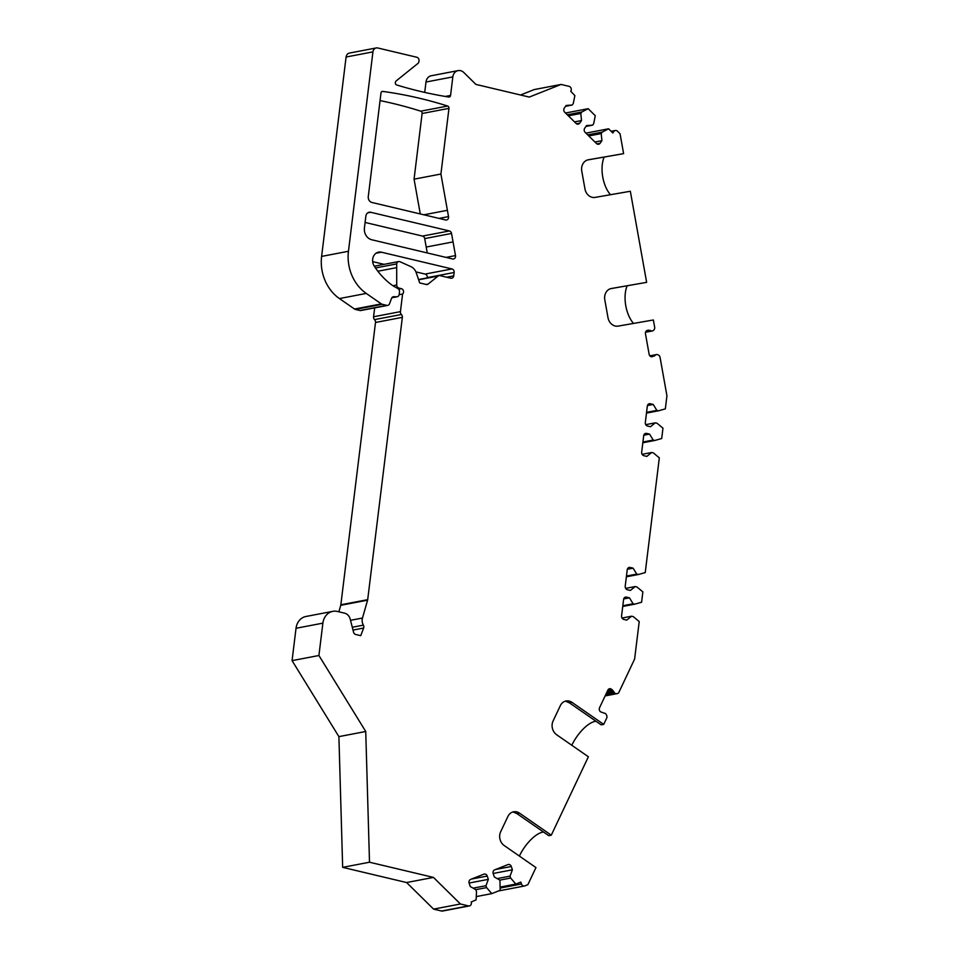 <?xml version="1.0" encoding="UTF-8"?>
<svg xmlns="http://www.w3.org/2000/svg" width="959" height="959" viewBox="0 0 959 959"><rect width="100%" height="100%" fill="white"/><g stroke="black" fill="none" stroke-linecap="round" stroke-linejoin="round"><path stroke-width="1.44" d="M513.101 811.901L516.961 813.64L548.776 835.661L551.281 835.181L588.382 756.771L556.628 734.738A10.058 8.511 -100.8 0 1 553.091 720.976L560.356 705.632A10.058 8.511 -100.8 0 1 566.026 700.993A10.058 8.511 -100.8 0 1 571.948 702.348L603.714 724.393L601.209 724.86L569.394 702.839L565.534 701.113M543.585 832.052A25.15 10.141 -55.3 0 0 519.37 856.063M596.019 721.264A25.15 10.141 -55.3 0 0 571.804 745.275M603.714 724.393L606.651 718.195A3.44 2.913 79.2 0 0 606.927 717.332A2.589 2.194 79.2 0 0 606.807 715.774A3.656 3.093 79.2 0 0 606.556 715.186L606.292 714.683A3.44 2.913 79.2 0 0 605.776 713.928A2.589 2.194 79.2 0 0 604.578 713.184A3.656 3.093 79.2 0 0 604.026 713.112L600.61 711.842A3.021 2.553 79.2 0 1 599.555 707.718L607.874 690.12A3.021 2.553 79.2 0 1 611.362 689.137L613.988 692.062A3.44 2.913 79.2 0 0 614.503 692.818A2.589 2.194 79.2 0 0 615.714 693.561A3.656 3.093 79.2 0 0 616.253 693.645L616.745 693.657A3.44 2.913 79.2 0 0 617.548 693.549A2.589 2.194 79.2 0 0 618.639 692.746A3.656 3.093 79.2 0 0 618.939 692.23L634.606 659.097L639.221 621.552L633.276 616.613L631.585 616.205L626.718 620.113L623.77 619.418A3.021 2.553 -100.8 0 1 621.576 615.87L623.59 599.459A3.021 2.553 -100.8 0 1 626.503 597.121L629.452 597.829L633.108 603.762L634.81 604.158L641.595 602.24L642.866 591.883L636.92 586.944L635.23 586.548L630.363 590.456L627.402 589.749A3.021 2.553 -100.8 0 1 625.22 586.213L627.234 569.802A3.021 2.553 -100.8 0 1 630.147 567.464L633.096 568.16L636.752 574.093L638.454 574.501L645.239 572.583L659.324 457.839L653.379 452.9L651.688 452.492L646.822 456.4L643.861 455.705A3.021 2.553 -100.8 0 1 641.679 452.157L643.693 435.746A3.021 2.553 -100.8 0 1 646.606 433.408L649.555 434.115L653.211 440.049L654.913 440.445L661.698 438.527L662.969 428.17L657.023 423.231L655.321 422.835L650.466 426.743L647.505 426.036A3.021 2.553 -100.8 0 1 645.323 422.499L647.337 406.089A3.021 2.553 -100.8 0 1 650.25 403.751L653.199 404.446L656.855 410.38L658.557 410.788L665.342 408.87L666.937 395.827L660.056 357.335A3.656 3.093 79.2 0 0 659.888 356.712A2.769 2.338 79.2 0 0 659.061 355.453A3.44 2.913 79.2 0 0 658.33 354.986L657.862 354.77A3.656 3.093 79.2 0 0 657.335 354.59A2.769 2.338 79.2 0 0 656.016 354.734A3.44 2.913 79.2 0 0 655.345 355.214L652.168 356.76A3.021 2.553 -100.8 0 1 649.123 354.231L645.467 333.792A3.021 2.553 -100.8 0 1 647.445 330.376L650.969 330.759A3.656 3.093 79.2 0 0 651.509 330.951A2.769 2.338 79.2 0 0 652.827 330.807A3.44 2.913 79.2 0 0 653.487 330.328L653.858 329.968A3.656 3.093 79.2 0 0 654.23 329.524A2.769 2.338 79.2 0 0 654.709 328.122A3.44 2.913 79.2 0 0 654.661 327.175L653.367 319.982L618.147 326.108A10.058 8.511 -100.8 0 1 607.994 317.669L604.805 299.843A10.058 8.511 -100.8 0 1 611.303 288.503A10.058 8.511 -100.8 0 1 611.422 288.491L646.642 282.354L630.339 191.261L595.119 197.398A10.058 8.511 -100.8 0 1 584.966 188.959L581.777 171.134A10.058 8.511 -100.8 0 1 588.275 159.793A10.058 8.511 -100.8 0 1 588.394 159.769L623.614 153.644L587.639 159.949M646.642 282.354L610.655 288.659M445.264 96.451L450.562 95.432A2.014 1.702 -100.8 0 1 448.728 97.015A501.929 424.729 79.2 0 1 396.702 84.979A2.014 1.702 -100.8 0 1 395.36 82.534A3.021 2.553 -100.8 0 1 396.343 80.784L417.908 63.45A3.021 2.553 79.2 0 0 418.915 61.544L418.999 60.801A3.021 2.553 79.2 0 0 416.817 57.252L377.786 47.986A5.035 4.256 79.2 0 0 376.24 47.95A5.035 4.256 79.2 0 0 372.943 51.882L348.453 251.27A40.23 34.044 79.2 0 0 366.266 293.43L381.358 303.895A3.021 2.553 79.2 0 0 382.209 304.279L386.801 305.37A3.021 2.553 -100.8 0 0 389.522 303.775L391.56 298.345A3.021 2.553 79.2 0 1 393.849 296.691L396.726 296.787A3.033 2.565 -100.8 0 0 399.196 294.377L399.495 291.968A3.033 2.565 -100.8 0 0 397.949 288.623L392.962 285.794A70.415 59.578 79.2 0 1 374.274 266.146A9.051 7.66 79.2 0 1 378.625 252.121A9.051 7.66 79.2 0 1 381.406 252.193L451.965 268.94A3.021 2.553 -100.8 0 1 454.146 272.488L427.294 277.619A3.021 2.553 79.2 0 0 425.113 274.07L451.965 268.94M604.134 157.072A25.15 13.402 -99.9 0 0 610.475 194.725M422.116 113.498L414.06 179.165L440.912 174.035L448.968 108.367L422.116 113.498A2.014 1.702 79.2 0 0 420.773 111.172A501.929 424.729 79.2 0 0 380.052 100.611M420.773 111.172L447.625 106.041A501.929 424.729 79.2 0 0 382.785 91.417A2.014 1.702 -100.8 0 0 380.987 92.999L368.28 196.559A5.035 4.256 -100.8 0 0 371.912 202.469L445.647 219.971A3.021 2.553 -100.8 0 0 448.524 216.602L440.912 174.035M372.679 261.627L384.103 264.336M415.918 271.888L425.113 274.07M373.578 316.77A3.021 2.553 79.2 0 0 374.537 319.623A3.021 2.553 -100.8 0 1 375.496 322.476L402.348 317.345A3.021 2.553 79.2 0 0 401.389 314.492A3.021 2.553 -100.8 0 1 400.43 311.639L373.578 316.77L374.669 307.887M375.496 322.476L340.841 604.793A3.021 2.553 79.2 0 1 340.733 605.297L367.585 600.166A3.021 2.553 79.2 0 0 367.693 599.663L340.841 604.793M338.875 611.806L340.733 605.297M353.008 630.075L363.629 628.037L360.764 635.673L355.657 634.462A3.021 2.553 -100.8 0 1 353.559 632.209L350.215 619.154A8.044 6.809 79.2 0 0 344.617 613.173L337.424 611.458A15.092 12.767 79.2 0 0 332.785 611.351L305.933 616.481A15.092 12.767 79.2 0 0 296.031 628.277L292.063 660.631L338.899 736.632L342.663 867.356L406.604 882.544L433.6 909.12L441.608 911.026L468.46 905.895A3.021 2.553 79.2 0 0 471.205 902.011L476.12 899.842L476.503 891.618L475.868 889.712L470.27 886.536L469.155 883.227A3.021 2.553 -100.8 0 1 470.581 879.427L483.887 874.152A3.021 2.553 -100.8 0 1 487.232 876.046L488.347 879.355L469.095 883.035M469.383 905.919L442.531 911.05A3.021 2.553 -100.8 0 1 441.608 911.026M576.503 123.771L579.68 123.172A3.021 2.553 -100.8 0 1 576.071 123.411L564.767 112.287A3.021 2.553 -100.8 0 1 564.336 108.055L566.17 105.454L572.211 105.034L573.266 103.536L574.873 95.6L570.749 91.285A3.021 2.553 79.2 0 0 569.083 86.346L561.075 84.44L534.223 89.571L520.557 95.001M425.988 82.03A8.044 6.809 -100.8 0 1 431.262 75.749L458.114 70.618A8.044 6.809 79.2 0 0 452.828 76.9L425.988 82.03L424.717 92.4M372.943 51.882L346.091 57.013A5.035 4.256 -100.8 0 1 349.388 53.081L376.24 47.95M346.091 57.013L321.613 256.413L348.453 251.27M366.266 293.43L339.414 298.561A40.23 34.044 -100.8 0 1 321.613 256.413M339.414 298.561L354.518 309.026A3.021 2.553 79.2 0 0 355.357 309.409L382.209 304.279M387.724 305.394L360.872 310.524A3.021 2.553 -100.8 0 1 359.949 310.5L355.357 309.409M427.258 252.936L424.693 238.587A3.021 2.553 79.2 0 0 422.535 236.082L449.387 230.951L370.713 212.275L367.741 212.838M365.103 222.452L422.535 236.082M414.06 179.165L420.282 213.953M488.347 879.355L485.961 885.708L486.597 887.602L491.787 893.62L500.178 890.288L499.927 880.158L494.329 876.982L493.214 873.673A3.021 2.553 -100.8 0 1 494.64 869.873L507.946 864.598A3.021 2.553 -100.8 0 1 511.291 866.492L512.406 869.801L510.02 876.154L510.656 878.048L515.846 884.066L520.833 882.088L521.468 883.994A3.021 2.553 79.2 0 0 524.813 885.888L527.858 884.689L535.949 867.571L504.194 845.538A10.058 8.511 -100.8 0 1 500.658 831.765L507.922 816.433A10.058 8.511 -100.8 0 1 513.592 811.793A10.058 8.511 -100.8 0 1 519.514 813.148L551.281 835.181M446.666 277.223L453.727 275.868L454.146 272.488M453.727 275.868A3.021 2.553 -100.8 0 1 450.826 278.206L440.001 275.641A3.021 2.553 79.2 0 0 438.095 276.072L428.17 284.044L426.096 284.439M579.68 123.172L581.514 120.558L580.782 113.474L581.837 111.975L567.272 114.756M581.837 111.975L588.167 108.691L565.51 113.018M596.918 143.886L600.094 143.275A3.021 2.553 -100.8 0 1 596.486 143.526L585.182 132.402A3.021 2.553 -100.8 0 1 584.75 128.158L586.584 125.557L592.626 125.138L593.681 123.639L595.287 115.703L588.167 108.691M600.094 143.275L601.928 140.673L601.197 133.577L602.252 132.09L587.687 134.871M602.252 132.09L608.581 128.794L585.925 133.133M608.581 128.794L612.813 132.965L613.868 131.467A3.021 2.553 79.2 0 1 617.476 131.215L620.053 133.757L623.614 153.644M561.075 84.44L529.272 97.075L475.904 84.404L463.856 72.536A8.044 6.809 79.2 0 0 458.114 70.618M450.562 95.432L452.828 76.9M374.31 266.206L398.668 261.555A3.021 2.553 79.2 0 1 400.023 261.735L410.991 266.686A10.058 8.511 79.2 0 1 416.278 272.835L419.682 282.917L426.264 284.487A3.021 2.553 79.2 0 0 428.17 284.044M398.668 261.555A3.021 2.553 79.2 0 0 396.69 263.917L396.714 285.003L392.878 285.734M400.43 311.639L402.588 294.041A3.021 2.553 -100.8 0 0 401.341 288.659L398.944 288.084A3.021 2.553 -100.8 0 1 396.714 285.003M402.348 317.345L367.693 599.663M367.585 600.166L362.478 618.028A8.044 6.809 79.2 0 0 363.377 625.136L352.289 627.258M363.629 628.037A3.021 2.553 79.2 0 0 363.377 625.136M332.785 611.351A15.092 12.767 79.2 0 0 322.883 623.146L318.915 655.5L292.063 660.631M468.46 905.895L460.44 903.989L433.456 877.413L369.503 862.225L365.739 731.489L318.915 655.5M449.387 230.951A3.021 2.553 -100.8 0 1 451.533 233.457L453.056 241.908L426.204 247.038L453.056 241.908L455.501 255.585A3.021 2.553 -100.8 0 1 452.624 258.966L371.708 239.75A10.058 8.511 -100.8 0 1 364.42 227.93L365.87 216.171A5.035 4.256 -100.8 0 1 369.167 212.239A5.035 4.256 -100.8 0 1 370.713 212.275M447.625 106.041A2.014 1.702 -100.8 0 1 448.968 108.367M365.739 731.489L338.899 736.632M612.489 689.917L607.527 690.864M613.46 691.043L606.843 692.314M631.585 616.205L622.019 618.04M629.452 597.829L623.71 598.919M633.108 603.762L622.823 605.728M634.81 604.158L622.739 606.472M635.23 586.548L625.664 588.37M633.096 568.16L627.354 569.262M636.752 574.093L626.467 576.059M638.454 574.501L626.371 576.803M651.688 452.492L642.122 454.326M649.555 434.115L643.813 435.206M653.211 440.049L642.926 442.015M654.913 440.445L642.842 442.758M655.321 422.835L645.755 424.657M653.199 404.446L647.445 405.549M656.855 410.38L646.57 412.346M658.557 410.788L646.474 413.089M654.613 355.933L650.945 356.628M648.704 330.16L647.121 330.459M650.034 330.34L646.186 331.071M627.15 285.794A25.15 13.402 -99.9 0 0 633.503 323.435M402.588 294.041L399.148 294.701M423.854 214.804L447.397 210.297L423.854 214.804M572.211 105.034L565.57 106.293M581.514 120.558L574.525 121.901M580.782 113.474L568.375 115.835M592.626 125.138L585.985 126.408M601.928 140.673L594.94 142.016M601.197 133.577L588.79 135.95M515.846 884.066L500.334 887.039M510.656 878.048L499.843 880.122M510.02 876.154L497.182 878.612M512.406 869.801L493.154 873.481M491.787 893.62L476.275 896.593M486.597 887.602L475.784 889.676M485.961 885.708L473.123 888.154M460.44 903.989L433.6 909.12M433.456 877.413L406.604 882.544M369.503 862.225L342.663 867.356M377.846 271.229L396.223 267.717M418.627 279.788L438.095 276.072M359.949 310.5L386.801 305.37M652.06 330.999L645.527 332.246M322.883 623.146L296.031 628.277M362.478 618.028L350.514 620.317M611.362 689.137L608.078 689.761M613.988 692.062L606.256 693.549M614.503 692.818L605.812 694.484M615.187 693.369L605.465 695.227M615.714 693.561L605.309 695.551M616.253 693.645L605.213 695.755M616.745 693.657L605.153 695.874M626.503 597.121L624.717 597.469M630.147 567.464L628.361 567.8M646.606 433.408L644.82 433.756M650.25 403.751L648.464 404.087M656.016 354.734L649.914 355.897M655.345 355.214L650.214 356.197M650.969 330.759L645.707 331.766M651.509 330.951L645.587 332.078M401.341 288.659L398.632 289.174M397.494 288.359L398.944 288.084M401.389 314.492L374.537 319.623M354.518 309.026L381.358 303.895M392.902 296.87L393.849 296.691M391.895 297.71L396.726 296.787M446.019 257.396L455.501 255.585M613.868 131.467L611.71 131.886M381.406 252.193L376.072 253.212M500.286 888.034L521.468 883.994M511.291 866.492L495.611 869.489M487.232 876.046L471.54 879.043M571.948 702.348L569.394 702.839L565.366 701.113M519.514 813.148L516.961 813.64L512.933 811.901M451.533 233.457L424.693 238.587M439.042 218.412L448.524 216.602M382.785 91.417L381.874 91.596M375.484 267.969L396.69 263.917M418.544 279.537L439.066 275.617M652.336 330.975L645.527 332.27M605.117 695.934L617.296 693.609M656.507 354.566L649.866 355.837M391.859 297.769L397.206 296.751M615.33 130.496L611.123 131.299M524.417 886.008L498.476 890.971"/></g></svg>
